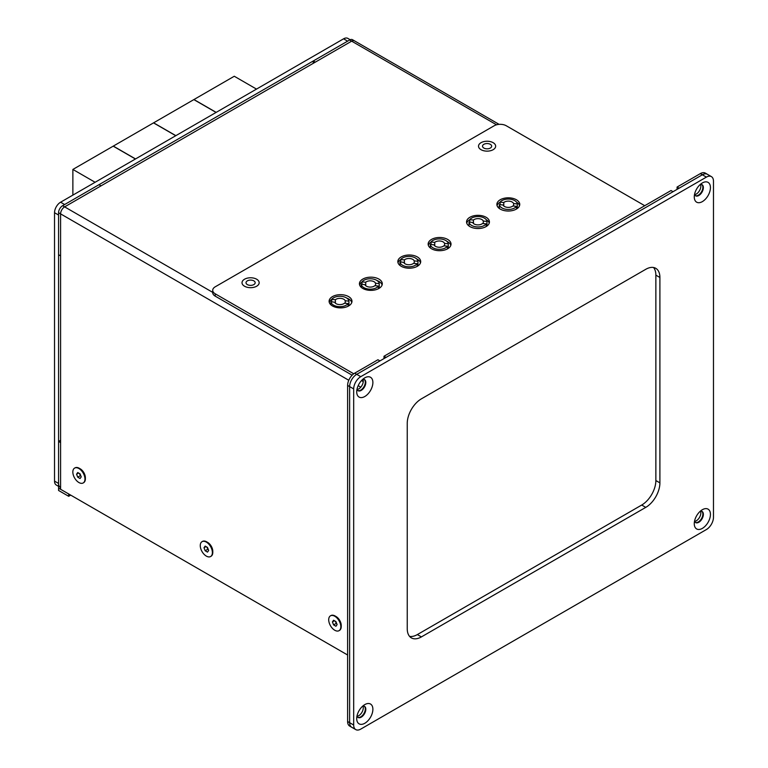 <?xml version="1.0" encoding="UTF-8"?>
<svg xmlns="http://www.w3.org/2000/svg" width="768" height="768" viewBox="0 0 768 768"><rect width="100%" height="100%" fill="white"/><g stroke="black" fill="none" stroke-linecap="round" stroke-linejoin="round"><path stroke-width="1.15" d="M347.616 654.998L60.595 489.283L60.595 213.869A5.722 3.302 -60 0 1 64.637 206.87L351.658 41.155A5.722 3.302 -60 0 1 354.518 40.877A5.722 3.302 120 0 0 351.658 41.155L315.274 62.16L313.258 60.998L313.258 63.331M341.232 626.515L341.232 625.469A7.286 4.205 -120 0 0 336.077 616.541L335.165 616.013A8.573 4.954 60 0 1 341.232 626.515A8.573 4.954 60 0 1 339.456 630.442A8.573 4.954 60 0 1 339.245 630.547M85.373 478.79L85.373 477.744A7.286 4.205 -120 0 0 80.218 468.816L79.306 468.288A8.573 4.954 60 0 1 85.373 478.79A8.573 4.954 60 0 1 83.597 482.717A8.573 4.954 60 0 1 83.386 482.832M212.794 552.365L212.794 551.309A7.286 4.205 -120 0 0 207.638 542.381L206.736 541.862A8.573 4.954 60 0 1 212.794 552.365A8.573 4.954 60 0 1 211.018 556.291A8.573 4.954 60 0 1 210.816 556.397M384 356.246L671.03 190.531L673.046 191.702L386.026 357.408L384 356.246L384 358.579M62.611 205.709L98.995 184.694L101.021 185.866L64.637 206.87A5.722 3.302 120 0 0 60.595 213.869L60.595 255.888L58.57 254.717L58.57 212.707A5.722 3.302 -60 0 1 62.611 205.709L212.707 292.358M313.258 60.998L349.642 39.994A5.722 3.302 -60 0 1 352.493 39.706L499.114 124.358M58.57 441.437L58.57 488.122L60.595 489.283L60.595 442.608L58.57 441.437L60.595 440.275M70.694 495.12L68.678 496.291L68.678 493.958L58.57 488.122L58.57 490.454L68.678 496.291M353.683 388.925A10.003 5.779 -60 0 1 360.758 376.666L706.397 177.11A10.003 5.779 -60 0 1 711.398 176.621A10.003 5.779 -60 0 1 713.472 181.2L713.472 517.296A10.003 5.779 -60 0 1 706.397 529.546L360.758 729.101A10.003 5.779 -60 0 1 355.757 729.6A10.003 5.779 -60 0 1 353.683 725.021L353.683 388.925L349.642 386.592A10.003 5.779 -60 0 1 356.717 374.333A10.003 5.779 120 0 0 349.642 386.592L349.642 722.688A10.003 5.779 120 0 0 351.706 727.267A10.003 5.779 -60 0 1 349.642 722.688L349.642 386.592L347.616 385.421A10.003 5.779 120 0 1 354.691 373.171L377.933 359.75L379.958 360.912L356.717 374.333L702.355 174.778A10.003 5.779 -60 0 1 707.357 174.278A10.003 5.779 120 0 0 702.355 174.778L706.397 177.11M417.35 634.579L641.712 505.037L645.763 507.379L421.392 636.912L417.35 634.579A20.006 11.549 -60 0 1 409.574 636.374M655.862 480.538L655.862 275.146L659.904 277.478L659.904 482.87L655.862 480.538A20.006 11.549 -60 0 1 641.712 505.037M653.539 267.504A20.006 11.549 -60 0 1 655.862 275.146M698.314 521.962A6.432 3.715 120 0 0 702.442 516.528A6.432 3.715 120 0 0 701.77 511.306A6.432 3.715 -60 0 1 702.442 516.528A6.432 3.715 -60 0 1 698.314 521.962A6.432 3.715 -60 0 1 695.357 522.413A6.432 3.715 120 0 0 698.314 521.962M360.758 716.851A6.432 3.715 120 0 0 364.886 711.418A6.432 3.715 120 0 0 364.214 706.195A6.432 3.715 -60 0 1 363.974 713.453A6.432 3.715 -60 0 1 357.802 717.302A6.432 3.715 120 0 0 360.758 716.851M360.758 390.086A6.432 3.715 120 0 0 364.886 384.653A6.432 3.715 120 0 0 364.214 379.43A6.432 3.715 -60 0 1 363.974 386.698A6.432 3.715 -60 0 1 357.802 390.538A6.432 3.715 120 0 0 360.758 390.086M698.314 195.197A6.432 3.715 120 0 0 702.442 189.763A6.432 3.715 120 0 0 701.77 184.541A6.432 3.715 -60 0 1 702.442 189.763A6.432 3.715 -60 0 1 698.314 195.197A6.432 3.715 -60 0 1 695.357 195.648A6.432 3.715 120 0 0 698.314 195.197M421.392 636.912A20.006 11.549 120 0 1 411.389 637.901A20.006 11.549 120 0 1 407.242 628.742L407.242 423.35A20.006 11.549 120 0 1 421.392 398.842L645.763 269.309A20.006 11.549 120 0 1 655.766 268.31A20.006 11.549 120 0 1 659.904 277.478M645.763 507.379A20.006 11.549 120 0 0 659.904 482.87M702.355 509.712A11.434 6.605 -60 0 1 710.438 514.378A11.434 6.605 -60 0 1 702.355 528.384A11.434 6.605 -60 0 1 694.272 523.718A11.434 6.605 -60 0 1 702.355 509.712L702.355 509.712M364.8 704.602A11.434 6.605 -60 0 1 372.883 709.267A11.434 6.605 -60 0 1 364.8 723.274A11.434 6.605 -60 0 1 356.717 718.598A11.434 6.605 -60 0 1 364.8 704.602L364.8 704.602M364.8 377.837A11.434 6.605 -60 0 1 372.883 382.502A11.434 6.605 -60 0 1 364.8 396.509A11.434 6.605 -60 0 1 356.717 391.843A11.434 6.605 -60 0 1 364.8 377.837L364.8 377.837M702.355 182.947A11.434 6.605 -60 0 1 710.438 187.613A11.434 6.605 -60 0 1 702.355 201.619A11.434 6.605 -60 0 1 694.272 196.954A11.434 6.605 -60 0 1 702.355 182.947L702.355 182.947M694.531 521.222A6.432 3.715 120 0 0 695.606 522.576A6.432 3.715 120 0 0 698.822 522.259A6.432 3.715 120 0 0 703.018 516.586A6.432 3.715 120 0 0 702.038 511.43A6.432 3.715 120 0 0 700.33 511.181M356.966 716.112A6.432 3.715 120 0 0 358.042 717.466A6.432 3.715 120 0 0 361.258 717.139A6.432 3.715 120 0 0 365.462 711.475A6.432 3.715 120 0 0 364.474 706.32A6.432 3.715 120 0 0 362.774 706.07M356.966 389.347A6.432 3.715 120 0 0 358.042 390.701A6.432 3.715 120 0 0 361.258 390.384A6.432 3.715 120 0 0 365.462 384.71A6.432 3.715 120 0 0 364.474 379.555A6.432 3.715 120 0 0 362.774 379.306M694.531 194.458A6.432 3.715 120 0 0 695.606 195.811A6.432 3.715 120 0 0 698.822 195.494A6.432 3.715 120 0 0 703.018 189.821A6.432 3.715 120 0 0 702.038 184.675A6.432 3.715 120 0 0 700.33 184.416M353.683 725.021L347.616 721.517L347.616 385.421M347.616 721.517A10.003 5.779 120 0 0 349.69 726.096L355.757 729.6M357.043 716.285A6.432 3.715 120 0 0 361.949 712.291A6.432 3.715 120 0 0 362.957 706.042M357.043 389.52A6.432 3.715 120 0 0 361.949 385.526A6.432 3.715 120 0 0 362.957 379.277M677.088 189.37L677.088 187.037L679.114 188.198L702.355 174.778L700.339 173.616A10.003 5.779 120 0 1 705.341 173.117L711.398 176.621M677.088 187.037L700.339 173.616M694.598 194.63A6.432 3.715 120 0 0 696.288 194.035A6.432 3.715 120 0 0 700.512 184.387M694.598 521.395A6.432 3.715 120 0 0 696.288 520.8A6.432 3.715 120 0 0 700.512 511.152M497.75 206.947A2.285 1.325 -60 0 1 498.403 207.034A2.285 1.325 -60 0 1 498.883 208.157M497.712 206.899A2.285 1.325 -60 0 1 498.336 206.995A2.285 1.325 -60 0 1 498.374 207.014L498.336 206.995M513.6 206.064L513.6 203.549L517.296 203.923L517.296 208.502M516.547 209.002L516.547 206.362L512.851 205.978A5.434 3.139 180 0 1 507.36 207.341A5.434 3.139 180 0 1 503.021 204.97L499.325 204.586L499.325 208.502M500.074 204.662L500.074 202.157L503.77 202.531L503.77 205.978M503.77 202.531A5.434 3.139 180 0 1 509.261 201.168A5.434 3.139 180 0 1 513.6 203.549M517.296 203.923A9.005 5.203 0 0 0 509.894 199.142A9.005 5.203 0 0 0 500.074 202.157A11.434 6.605 -0 0 0 497.059 205.584M499.325 204.586A9.005 5.203 0 0 0 506.726 209.376A9.005 5.203 0 0 0 516.547 206.362M483.283 223.565L483.283 221.05L486.979 221.434L486.979 226.003M486.221 226.502L486.221 223.872L482.525 223.488A5.434 3.139 180 0 1 477.034 224.851A5.434 3.139 180 0 1 472.704 222.47L469.008 222.096L469.008 226.003M469.757 222.173L469.757 219.658L473.453 220.042L473.453 223.488M473.453 220.042A5.434 3.139 180 0 1 478.944 218.678A5.434 3.139 180 0 1 483.283 221.05M486.979 221.434A9.005 5.203 0 0 0 479.568 216.643A9.005 5.203 0 0 0 469.757 219.658M469.008 222.096A9.005 5.203 0 0 0 476.41 226.877A9.005 5.203 0 0 0 486.221 223.872M444.576 245.914L444.576 243.398L448.272 243.782L448.272 248.39M447.514 248.851L447.514 246.211L443.818 245.837A5.434 3.139 180 0 1 438.326 247.2A5.434 3.139 180 0 1 433.997 244.819L430.301 244.445L430.301 247.949M431.05 244.522L431.05 242.006L434.746 242.381L434.746 245.837M434.746 242.381A5.434 3.139 180 0 1 440.237 241.027A5.434 3.139 180 0 1 444.576 243.398M448.272 243.782A9.005 5.203 0 0 0 440.861 238.992A9.005 5.203 0 0 0 431.05 242.006M430.301 244.445A9.005 5.203 0 0 0 437.702 249.226A9.005 5.203 0 0 0 447.514 246.211M414.25 263.414L414.25 260.899L417.946 261.283L417.946 265.901M417.197 266.362L417.197 263.722L413.501 263.338A5.434 3.139 180 0 1 408.01 264.701A5.434 3.139 180 0 1 403.67 262.33L399.974 261.946L399.974 265.45M400.733 262.022L400.733 259.507L404.429 259.891L404.429 263.338M404.429 259.891A5.434 3.139 180 0 1 409.92 258.528A5.434 3.139 180 0 1 414.25 260.899M417.946 261.283A9.005 5.203 0 0 0 410.544 256.493A9.005 5.203 0 0 0 400.733 259.507M399.974 261.946A9.005 5.203 0 0 0 407.386 266.736A9.005 5.203 0 0 0 417.197 263.722M375.542 285.763L375.542 283.248L379.238 283.632L379.238 288.269M378.49 288.691L378.49 286.07L374.794 285.686A5.434 3.139 180 0 1 369.302 287.05A5.434 3.139 180 0 1 364.963 284.678L361.267 284.294L361.267 287.366M362.026 284.371L362.026 281.856L365.722 282.24L365.722 285.686M365.722 282.24A5.434 3.139 180 0 1 371.213 280.877A5.434 3.139 180 0 1 375.542 283.248M379.238 283.632A9.005 5.203 0 0 0 371.837 278.842A9.005 5.203 0 0 0 362.026 281.856M361.267 284.294A9.005 5.203 0 0 0 368.678 289.085A9.005 5.203 0 0 0 378.49 286.07M345.226 303.274L345.226 300.758L348.922 301.133L348.922 305.77M348.173 306.202L348.173 303.571L344.467 303.197A5.434 3.139 180 0 1 338.986 304.55A5.434 3.139 180 0 1 334.646 302.179L330.95 301.795L330.95 304.877M331.699 301.882L331.699 299.366L335.395 299.741L335.395 303.197M335.395 299.741A5.434 3.139 180 0 1 340.886 298.378A5.434 3.139 180 0 1 345.226 300.758M348.922 301.133A9.005 5.203 0 0 0 341.52 296.352A9.005 5.203 0 0 0 331.699 299.366M330.95 301.795A9.005 5.203 0 0 0 338.352 306.586A9.005 5.203 0 0 0 348.173 303.571M350.16 39.725L347.866 38.4A8.573 4.954 120 0 0 343.574 38.822L347.616 41.155L64.637 204.538L60.595 202.205A8.573 4.954 120 0 0 54.528 212.707L54.528 481.114A8.573 4.954 120 0 0 56.304 485.04L58.57 486.355M54.528 212.707L58.57 215.04L58.57 483.456L54.528 481.114M60.115 487.229A8.573 4.954 -60 0 1 58.57 483.456M343.574 38.822L60.595 202.205M216.077 112.435L193.843 99.6L234.269 76.253L256.502 89.098M175.757 135.715L153.523 122.88L193.949 99.542L216.182 112.378M72.874 195.11L72.874 169.44L113.299 146.102L135.533 158.938M72.874 169.44L95.107 182.275M135.427 158.995L113.194 146.16L153.619 122.822L175.853 135.658M202.243 541.555A8.573 4.954 60 0 1 202.445 541.43A8.573 4.954 60 0 1 206.736 541.862L207.638 542.381M203.99 547.747L205.162 546.086L207.494 547.43L208.666 550.445L207.494 552.106L205.162 550.752L203.99 547.747L206.016 546.576M206.65 546.95L208.426 549.84M205.162 550.752L207.59 549.35M206.323 556.099A8.573 4.954 60 0 1 200.726 548.544A8.573 4.954 60 0 1 202.042 541.67A8.573 4.954 60 0 1 206.323 542.093A8.573 4.954 60 0 1 211.93 549.648A8.573 4.954 60 0 1 210.614 556.522A8.573 4.954 60 0 1 206.323 556.099M330.682 615.715A8.573 4.954 60 0 1 330.883 615.59A8.573 4.954 60 0 1 335.165 616.013L336.077 616.541M332.429 621.898L333.6 620.237L335.933 621.59L337.094 624.595L335.933 626.256L333.6 624.912L332.429 621.898L334.454 620.736M335.088 621.101L336.864 623.99M333.6 624.912L336.019 623.51M334.762 630.25A8.573 4.954 60 0 1 329.165 622.694A8.573 4.954 60 0 1 330.48 615.821A8.573 4.954 60 0 1 334.762 616.243A8.573 4.954 60 0 1 340.368 623.798A8.573 4.954 60 0 1 339.053 630.672A8.573 4.954 60 0 1 334.762 630.25M74.822 467.99A8.573 4.954 60 0 1 75.014 467.866A8.573 4.954 60 0 1 79.306 468.288L80.218 468.816M76.57 474.182L77.731 472.522L80.064 473.866L81.235 476.87L80.064 478.531L77.731 477.187L76.57 474.182L78.586 473.011M79.229 473.376L81.005 476.275M77.731 477.187L80.16 475.786M78.902 482.525A8.573 4.954 60 0 1 73.296 474.97A8.573 4.954 60 0 1 74.611 468.096A8.573 4.954 60 0 1 78.902 468.528A8.573 4.954 60 0 1 84.499 476.083A8.573 4.954 60 0 1 83.194 482.957A8.573 4.954 60 0 1 78.902 482.525M215.222 293.808A8.573 4.954 180 0 1 212.707 290.314L212.707 292.646A8.573 4.954 -0 0 0 215.222 296.15L215.222 293.808L353.741 373.786M215.222 296.15L352.138 375.197M361.469 380.582L363.254 381.61M644.746 205.709L506.285 125.77A8.573 4.954 180 0 0 494.16 125.77L215.222 286.81A8.573 4.954 180 0 0 212.707 290.314M362.774 288.442A11.434 6.605 180 0 1 359.424 283.776A11.434 6.605 180 0 1 370.858 277.171A11.434 6.605 180 0 1 382.291 283.776A11.434 6.605 180 0 1 375.235 289.872A11.434 6.605 180 0 1 362.774 288.442M431.501 248.765A11.434 6.605 180 0 1 428.15 244.099A11.434 6.605 180 0 1 439.584 237.494A11.434 6.605 180 0 1 451.018 244.099A11.434 6.605 180 0 1 443.962 250.195A11.434 6.605 180 0 1 431.501 248.765M500.227 209.088A11.434 6.605 180 0 1 496.877 204.422A11.434 6.605 180 0 1 508.31 197.818A11.434 6.605 180 0 1 519.744 204.422A11.434 6.605 180 0 1 512.688 210.518A11.434 6.605 180 0 1 500.227 209.088M469.901 226.589A11.434 6.605 180 0 1 466.56 221.923A11.434 6.605 180 0 1 477.994 215.328A11.434 6.605 180 0 1 489.427 221.923A11.434 6.605 180 0 1 482.371 228.029A11.434 6.605 180 0 1 469.901 226.589M401.184 266.275A11.434 6.605 180 0 1 397.834 261.6A11.434 6.605 180 0 1 409.267 255.005A11.434 6.605 180 0 1 420.701 261.6A11.434 6.605 180 0 1 413.645 267.706A11.434 6.605 180 0 1 401.184 266.275M332.458 305.952A11.434 6.605 180 0 1 329.107 301.277A11.434 6.605 180 0 1 340.541 294.682A11.434 6.605 180 0 1 351.974 301.277A11.434 6.605 180 0 1 344.918 307.382A11.434 6.605 180 0 1 332.458 305.952M483.85 148.051A4.57 2.64 180 0 1 482.515 146.189A4.57 2.64 180 0 1 485.338 143.75A4.57 2.64 180 0 1 490.32 144.317A4.57 2.64 180 0 1 491.664 146.189A4.57 2.64 180 0 1 488.842 148.627A4.57 2.64 180 0 1 483.85 148.051M247.363 284.592A4.57 2.64 180 0 1 246.019 282.73A4.57 2.64 180 0 1 248.842 280.282A4.57 2.64 180 0 1 253.824 280.858A4.57 2.64 180 0 1 255.168 282.73A4.57 2.64 180 0 1 252.346 285.168A4.57 2.64 180 0 1 247.363 284.592M351.792 302.448A11.434 6.605 -0 0 0 346.752 298.07M331.699 299.424A11.434 6.605 -0 0 0 329.29 302.448M420.518 262.771A11.434 6.605 -0 0 0 416.63 258.883M400.733 259.546A11.434 6.605 -0 0 0 398.016 262.771M489.245 223.094A11.434 6.605 -0 0 0 486.25 219.696M469.757 219.677A11.434 6.605 -0 0 0 466.733 223.094M519.562 205.584A11.434 6.605 -0 0 0 516.576 202.195M450.845 245.261A11.434 6.605 -0 0 0 446.947 241.382M431.05 242.045A11.434 6.605 -0 0 0 428.333 245.261M382.118 284.947A11.434 6.605 -0 0 0 377.078 280.57M362.026 281.923A11.434 6.605 -0 0 0 359.606 284.947M256.656 286.224A8.573 4.954 180 0 1 247.315 287.299A8.573 4.954 180 0 1 242.016 282.73A8.573 4.954 180 0 1 244.531 279.226A8.573 4.954 180 0 1 253.872 278.15A8.573 4.954 180 0 1 259.171 282.73A8.573 4.954 180 0 1 256.656 286.224M493.152 149.693A8.573 4.954 180 0 1 483.802 150.758A8.573 4.954 180 0 1 478.512 146.189A8.573 4.954 180 0 1 481.027 142.685A8.573 4.954 180 0 1 490.368 141.61A8.573 4.954 180 0 1 495.658 146.189A8.573 4.954 180 0 1 493.152 149.693M360.778 387.187L358.157 385.67M348.778 380.256L58.57 212.707M496.531 124.8L349.642 39.994M360.758 376.666L354.691 373.171"/></g></svg>
